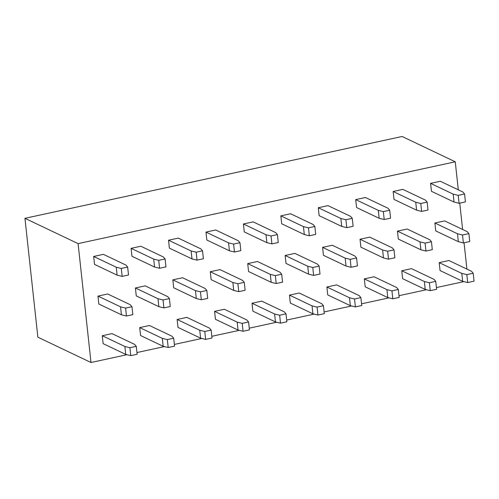 <?xml version="1.0" encoding="UTF-8"?>
<svg xmlns="http://www.w3.org/2000/svg" width="499" height="499" viewBox="0 0 499 499"><rect width="100%" height="100%" fill="white"/><g stroke="black" fill="none" stroke-linecap="round" stroke-linejoin="round"><path stroke-width="0.75" d="M126.958 354.708L91.005 362.511L37.868 337.205L24.95 218.312L402.113 136.489L455.256 161.795L458.3 189.826M459.747 203.143L462.604 229.453M464.051 242.77L466.914 269.086M24.95 218.312L78.094 243.618L455.256 161.795M463.877 281.617L436.425 287.574M426.445 289.738L398.994 295.695M389.008 297.859L361.557 303.816M351.57 305.981L324.119 311.937M314.139 314.102L286.688 320.059M276.702 322.223L249.251 328.18M239.264 330.344L211.813 336.301M201.827 338.465L174.376 344.422M164.396 346.587L136.944 352.544M91.005 362.511L78.094 243.618M121.294 268.45L122.155 276.377L128.517 274.999L127.657 267.071L121.294 268.45L116.261 267.221L93.662 256.461L94.529 264.389L117.122 275.149L116.261 267.221M93.662 256.461L103.399 254.353L125.991 265.112L127.657 267.071M117.122 275.149L122.155 276.377M154.559 267.027L153.698 259.1L131.1 248.34L131.961 256.268L154.559 267.027L159.593 268.256L165.955 266.878L165.094 258.95L158.732 260.328L159.593 268.256M131.1 248.34L140.837 246.232L163.429 256.991L165.094 258.95M158.732 260.328L153.698 259.1M196.163 252.207L197.024 260.135L203.392 258.756L202.532 250.829L196.163 252.207L191.129 250.978L168.537 240.219L169.398 248.146L191.996 258.906L191.129 250.978M168.537 240.219L178.268 238.11L200.866 248.87L202.532 250.829M191.996 258.906L197.024 260.135M233.601 244.086L234.461 252.014L240.824 250.635L239.963 242.707L233.601 244.086L228.567 242.857L205.975 232.097L206.836 240.025L229.428 250.785L228.567 242.857M205.975 232.097L215.705 229.989L238.304 240.749L239.963 242.707M229.428 250.785L234.461 252.014M271.038 235.965L271.899 243.892L278.261 242.514L277.4 234.586L271.038 235.965L266.004 234.736L243.406 223.976L244.267 231.904L266.865 242.664L266.004 234.736M243.406 223.976L253.143 221.868L275.735 232.628L277.4 234.586M266.865 242.664L271.899 243.892M304.303 234.542L303.442 226.615L280.843 215.855L281.704 223.783L304.303 234.542L309.33 235.771L315.699 234.393L314.838 226.465L308.469 227.843L309.33 235.771M280.843 215.855L290.574 213.747L313.172 224.506L314.838 226.465M308.469 227.843L303.442 226.615M345.907 219.722L346.768 227.65L353.13 226.272L352.269 218.344L345.907 219.722L340.873 218.493L318.281 207.734L319.142 215.662L341.734 226.421L340.873 218.493M318.281 207.734L328.011 205.625L350.61 216.385L352.269 218.344M341.734 226.421L346.768 227.65M383.344 211.601L384.205 219.529L390.567 218.15L389.707 210.222L383.344 211.601L378.311 210.372L355.712 199.612L356.573 207.54L379.171 218.3L378.311 210.372M355.712 199.612L365.449 197.504L388.041 208.264L389.707 210.222M379.171 218.3L384.205 219.529M420.776 203.48L421.643 211.408L428.005 210.029L427.144 202.101L420.776 203.48L415.748 202.251L393.15 191.491L394.01 199.419L416.609 210.179L415.748 202.251M393.15 191.491L402.886 189.383L425.479 200.143L427.144 202.101M416.609 210.179L421.643 211.408M458.213 195.358L459.074 203.286L465.442 201.908L464.575 193.98L458.213 195.358L453.179 194.13L430.587 183.37L431.448 191.298L454.04 202.058L453.179 194.13M430.587 183.37L440.318 181.262L462.916 192.021L464.575 193.98M454.04 202.058L459.074 203.286M129.902 347.716L130.763 355.637L137.131 354.259L136.271 346.331L129.902 347.716L124.875 346.487L102.276 335.727L103.137 343.655L125.736 354.409L124.875 346.487M102.276 335.727L112.007 333.613L134.605 344.372L136.271 346.331M125.736 354.409L130.763 355.637M163.167 346.294L162.306 338.366L139.714 327.606L140.575 335.534L163.167 346.294L168.2 347.516L174.563 346.138L173.702 338.21L167.34 339.594L168.2 347.516M139.714 327.606L149.444 325.491L172.043 336.251L173.702 338.21M167.34 339.594L162.306 338.366M204.777 331.473L205.638 339.395L212 338.016L211.139 330.089L204.777 331.473L199.743 330.244L177.145 319.485L178.006 327.413L200.604 338.172L199.743 330.244M177.145 319.485L186.882 317.37L209.474 328.13L211.139 330.089M200.604 338.172L205.638 339.395M238.042 330.051L237.181 322.123L214.582 311.364L215.443 319.291L238.042 330.051L243.069 331.274L249.438 329.895L248.577 321.967L242.208 323.352L243.069 331.274M214.582 311.364L224.319 309.249L246.911 320.009L248.577 321.967M242.208 323.352L237.181 322.123M279.646 315.231L280.507 323.152L286.869 321.774L286.008 313.846L279.646 315.231L274.612 314.002L252.02 303.242L252.881 311.17L275.473 321.93L274.612 314.002M252.02 303.242L261.75 301.128L284.349 311.887L286.008 313.846M275.473 321.93L280.507 323.152M317.083 307.11L317.944 315.031L324.306 313.653L323.446 305.725L317.083 307.11L312.05 305.881L289.451 295.121L290.318 303.049L312.91 313.809L312.05 305.881M289.451 295.121L299.188 293.007L321.786 303.766L323.446 305.725M312.91 313.809L317.944 315.031M350.348 305.687L349.487 297.76L326.889 287L327.749 294.928L350.348 305.687L355.382 306.91L361.744 305.531L360.883 297.604L354.521 298.988L355.382 306.91M326.889 287L336.625 284.885L359.218 295.645L360.883 297.604M354.521 298.988L349.487 297.76M391.952 290.867L392.813 298.789L399.181 297.41L398.321 289.482L391.952 290.867L386.918 289.638L364.326 278.879L365.187 286.806L387.785 297.566L386.918 289.638M364.326 278.879L374.057 276.764L396.655 287.524L398.321 289.482M387.785 297.566L392.813 298.789M429.389 282.746L430.25 290.668L436.613 289.289L435.752 281.361L429.389 282.746L424.356 281.517L401.764 270.757L402.624 278.685L425.217 289.445L424.356 281.517M401.764 270.757L411.494 268.643L434.093 279.403L435.752 281.361M425.217 289.445L430.25 290.668M466.827 274.625L467.688 282.546L474.05 281.168L473.189 273.24L466.827 274.625L461.793 273.396L439.195 262.636L440.056 270.564L462.654 281.324L461.793 273.396M439.195 262.636L448.932 260.522L471.524 271.281L473.189 273.24M462.654 281.324L467.688 282.546M458.35 241.691L457.489 233.763L434.891 223.003L435.752 230.931L458.35 241.691L463.378 242.919L469.746 241.535L468.885 233.613L462.517 234.992L463.378 242.919M434.891 223.003L444.628 220.895L467.22 231.655L468.885 233.613M462.517 234.992L457.489 233.763M420.913 249.812L420.052 241.884L397.454 231.124L398.314 239.052L420.913 249.812L425.946 251.041L432.309 249.656L431.448 241.734L425.086 243.113L425.946 251.041M397.454 231.124L407.19 229.016L429.782 239.776L431.448 241.734M425.086 243.113L420.052 241.884M383.475 257.933L382.614 250.005L360.022 239.246L360.883 247.173L383.475 257.933L388.509 259.162L394.871 257.777L394.01 249.856L387.648 251.234L388.509 259.162M360.022 239.246L369.753 237.137L392.351 247.897L394.01 249.856M387.648 251.234L382.614 250.005M346.044 266.054L345.183 258.126L322.585 247.367L323.446 255.295L346.044 266.054L351.071 267.283L357.44 265.898L356.579 257.977L350.211 259.355L351.071 267.283M322.585 247.367L332.315 245.258L354.914 256.018L356.579 257.977M350.211 259.355L345.183 258.126M308.607 274.176L307.746 266.248L285.147 255.488L286.008 263.416L308.607 274.176L313.64 275.404L320.002 274.02L319.142 266.098L312.779 267.476L313.64 275.404M285.147 255.488L294.884 253.38L317.476 264.139L319.142 266.098M312.779 267.476L307.746 266.248M275.342 275.598L276.203 283.526L282.565 282.141L281.704 274.219L275.342 275.598L270.308 274.369L247.716 263.609L248.577 271.537L271.169 282.297L270.308 274.369M247.716 263.609L257.447 261.501L280.045 272.261L281.704 274.219M271.169 282.297L276.203 283.526M237.904 283.719L238.765 291.647L245.128 290.262L244.267 282.34L237.904 283.719L232.871 282.49L210.279 271.73L211.139 279.658L233.732 290.418L232.871 282.49M210.279 271.73L220.009 269.622L242.608 280.382L244.267 282.34M233.732 290.418L238.765 291.647M200.467 291.84L201.328 299.768L207.696 298.383L206.836 290.462L200.467 291.84L195.44 290.611L172.841 279.852L173.702 287.78L196.3 298.539L195.44 290.611M172.841 279.852L182.578 277.743L205.17 288.503L206.836 290.462M196.3 298.539L201.328 299.768M158.863 306.66L158.002 298.733L135.404 287.973L136.264 295.901L158.863 306.66L163.897 307.889L170.259 306.505L169.398 298.583L163.036 299.961L163.897 307.889M135.404 287.973L145.14 285.865L167.733 296.624L169.398 298.583M163.036 299.961L158.002 298.733M121.425 314.782L120.565 306.854L97.972 296.094L98.833 304.022L121.425 314.782L126.459 316.01L132.821 314.626L131.961 306.704L125.598 308.083L126.459 316.01M97.972 296.094L107.703 293.986L130.301 304.746L131.961 306.704M125.598 308.083L120.565 306.854"/></g></svg>
